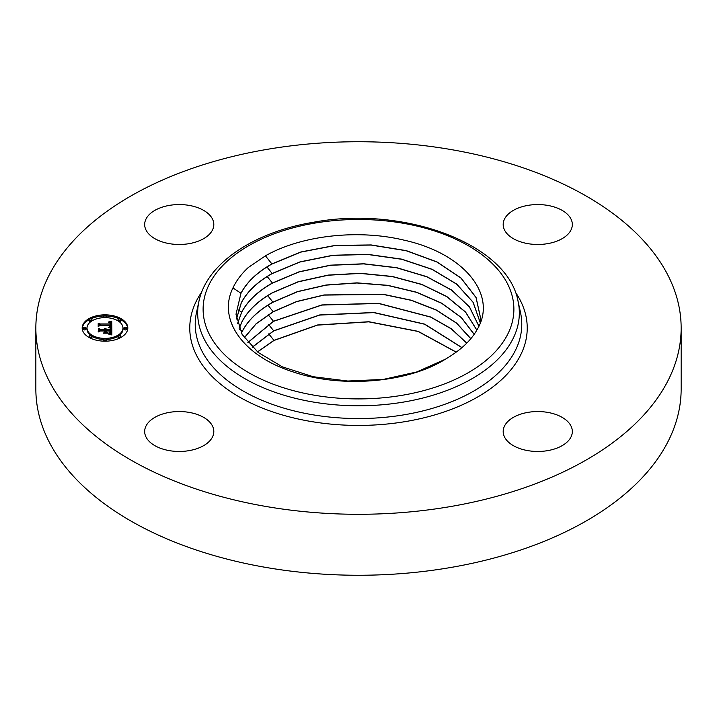 <?xml version="1.0" encoding="UTF-8"?>
<svg xmlns="http://www.w3.org/2000/svg" width="717" height="717" viewBox="0 0 717 717"><rect width="100%" height="100%" fill="white"/><g stroke="black" fill="none" stroke-linecap="round" stroke-linejoin="round"><path stroke-width="1.08" d="M681.15 328.019L681.15 388.981A322.65 186.277 180 0 1 449.335 567.73A322.65 186.277 180 0 1 35.85 388.981L35.85 328.019A322.65 186.277 180 0 1 267.665 149.27A322.65 186.277 180 0 1 681.15 328.019A322.65 186.277 180 0 1 449.335 506.758A322.65 186.277 180 0 1 35.85 328.019M169.508 205.367A34.568 19.959 180 0 1 213.809 224.52A34.568 19.959 180 0 1 188.974 243.672A34.568 19.959 180 0 1 144.673 224.52A34.568 19.959 180 0 1 169.508 205.367M570.929 218.9A34.568 19.959 180 0 1 572.327 224.52A34.568 19.959 180 0 1 542.679 244.273A34.568 19.959 180 0 1 504.589 230.139A34.568 19.959 180 0 1 503.191 224.52A34.568 19.959 180 0 1 532.839 204.766A34.568 19.959 180 0 1 570.929 218.9M547.492 450.661A34.568 19.959 180 0 1 503.191 431.509A34.568 19.959 180 0 1 528.026 412.356A34.568 19.959 180 0 1 572.327 431.509A34.568 19.959 180 0 1 547.492 450.661M146.071 437.128A34.568 19.959 180 0 1 144.673 431.509A34.568 19.959 180 0 1 174.321 411.755A34.568 19.959 180 0 1 212.411 425.889A34.568 19.959 180 0 1 213.809 431.509A34.568 19.959 180 0 1 184.161 451.262A34.568 19.959 180 0 1 146.071 437.128M456.146 352.164L418.092 331.46L368.78 321.852L317.416 325.133L273.939 340.485L257.555 351.948M456.236 352.101L418.181 331.362L368.843 321.727L317.443 324.998L273.93 340.36L257.475 351.886M461.9 347.655L424.625 324.227L373.772 312.612L319.665 315.077L273.688 330.931L252.285 347.252M461.972 347.593L424.715 324.138L373.835 312.487L319.692 314.942L273.679 330.806L252.223 347.189M466.74 343.174L451.244 328.834L430.666 317.111L378.549 303.461L321.834 305.066L273.428 321.377L247.912 342.547M466.803 343.111L451.316 328.753L430.738 317.022L378.612 303.345L321.861 304.931L273.428 321.252L247.858 342.484M470.845 338.675L456.657 323.134L436.492 310.085L411.576 300.289L383.299 294.293L324.075 294.947L296.713 301.498L273.168 311.689L256.068 323.77L244.264 337.779M470.791 338.738L456.487 323.125L436.303 310.12L411.433 300.378L383.183 294.409L323.967 295.09L296.614 301.651L273.177 311.823L256.094 323.878L244.309 337.841M474.179 334.31L461.327 317.506L441.717 303.192L416.738 292.267L387.807 285.33L356.985 282.857L326.118 285.007L297.43 291.613L272.917 302.135C258.416 310.318 248.216 319.979 242.337 331.12L241.378 333.073M474.134 334.373L461.291 317.595L441.717 303.327L416.694 292.384L387.754 285.447L356.914 282.991L326.136 285.133L297.492 291.72L272.926 302.269C258.416 310.452 248.225 320.105 242.337 331.245L241.405 333.136M476.859 330.089L465.584 312.056L446.808 296.524L421.811 284.389L392.271 276.457L360.328 273.285L328.261 275.077L298.299 281.691L272.666 292.581C258.111 300.79 247.894 310.479 241.988 321.655L239.137 328.377M476.823 330.143L465.62 312.236L446.763 296.623L421.811 284.524L392.298 276.592L360.373 273.419L328.243 275.211L298.227 281.844L272.666 292.706C258.12 300.916 247.894 310.604 241.996 321.781L239.164 328.44M478.902 326.127L469.465 306.858L451.683 290.053L426.857 276.681L396.815 267.701L363.806 263.775L330.429 265.173L299.123 271.788L272.406 283.027C257.815 291.254 247.562 300.979 241.647 312.191L237.515 323.672M478.884 326.181L469.411 306.921L451.611 290.143L426.785 276.789L396.752 267.817L363.761 263.901L330.403 265.308L299.114 271.922L272.415 283.152C257.824 291.389 247.571 301.104 241.647 312.316L237.533 323.734M236.476 318.966L241.297 302.717C247.24 291.478 257.52 281.727 272.155 273.473L300.073 261.857L332.849 255.27L367.642 254.338L401.753 259.151L432.234 269.332L456.693 284.084L473.166 302.287L480.291 322.829M480.273 322.865L473.121 302.341L456.621 284.156L432.163 269.431L401.69 259.267L367.588 254.463L332.813 255.404L300.056 261.992L272.155 273.598C257.528 281.853 247.24 291.604 241.306 302.843L236.485 319.038M445.822 358.93A122.652 70.813 180 0 0 452.794 354.485C463.917 347.082 472.082 338.693 477.289 329.318C497.876 294.777 463.962 253.226 403.913 240.123C358.168 229.073 301.651 235.319 265.738 255.646L248.378 267.432C241.477 273.84 236.332 280.67 232.953 287.929C217.126 319.89 243.565 356.331 293.298 371.971C341.704 388.435 407.785 382.797 445.248 359.28L416.747 371.953L383.263 379.418L347.808 381.032L313.159 376.712L282.435 366.88L258.102 352.397L242.149 334.454L236.01 314.27L240.957 293.253C246.908 281.978 257.224 272.2 271.895 263.91L300.925 251.963L335.072 245.42L371.155 244.945L406.225 250.609L437.012 261.929L460.977 277.963L476.07 297.456L480.802 319.038L480.587 322.023M480.802 319.164L476.061 297.582L460.968 278.088L437.012 262.055L406.225 250.744L371.155 245.071L335.072 245.546L300.925 252.088L271.904 264.044C257.224 272.326 246.908 282.104 240.957 293.378L236.01 314.198M104.987 314.844A22.819 13.175 180 0 1 127.805 328.019A22.819 13.175 180 0 1 104.987 341.184A22.819 13.175 180 0 1 82.177 328.019A22.819 13.175 180 0 1 104.987 314.844M127.787 328.583A22.819 13.175 0 0 0 120.788 319.648M119.318 318.895A22.819 13.175 0 0 0 106.304 315.991M103.678 315.991A22.819 13.175 0 0 0 90.665 318.895M89.186 319.648A22.819 13.175 0 0 0 82.195 328.583M87.017 328.019A17.979 10.379 180 0 1 104.987 317.64A17.979 10.379 180 0 1 122.965 328.019A17.979 10.379 180 0 1 104.987 338.397A17.979 10.379 180 0 1 87.017 328.019L87.017 329.148A17.979 10.379 0 0 0 90.862 335.565M91.946 336.291A17.979 10.379 0 0 0 103.705 339.5M106.277 339.5A17.979 10.379 0 0 0 118.036 336.291M119.121 335.565A17.979 10.379 0 0 0 122.965 329.148L122.965 328.019M124.005 328.019L124.005 329.148A1.38 0.798 0 0 0 125.385 329.945A1.38 0.798 0 0 0 126.766 329.148L126.766 328.019A1.38 0.798 180 0 1 125.385 328.816A1.38 0.798 180 0 1 124.005 328.019A1.38 0.798 180 0 1 125.385 327.221A1.38 0.798 180 0 1 126.766 328.019M103.606 339.795A1.38 0.798 180 0 1 104.987 338.989A1.38 0.798 180 0 1 106.376 339.795A1.38 0.798 180 0 1 104.987 340.593A1.38 0.798 180 0 1 103.606 339.795L103.606 340.925A1.38 0.798 0 0 0 103.678 341.167M106.304 341.167A1.38 0.798 0 0 0 106.376 340.925L106.376 339.795M118.027 336.345A1.38 0.798 180 0 1 119.407 335.547A1.38 0.798 180 0 1 120.797 336.345A1.38 0.798 180 0 1 119.407 337.142A1.38 0.798 180 0 1 118.027 336.345L118.027 337.474A1.38 0.798 0 0 0 119.318 338.272M120.788 337.519A1.38 0.798 0 0 0 120.797 337.474L120.797 336.345M83.208 328.019L83.208 329.148A1.38 0.798 0 0 0 84.597 329.945A1.38 0.798 0 0 0 85.977 329.148L85.977 328.019A1.38 0.798 180 0 1 84.597 328.816A1.38 0.798 180 0 1 83.208 328.019A1.38 0.798 180 0 1 84.597 327.221A1.38 0.798 180 0 1 85.977 328.019M89.186 336.345A1.38 0.798 180 0 1 90.566 335.547A1.38 0.798 180 0 1 91.946 336.345A1.38 0.798 180 0 1 90.566 337.142A1.38 0.798 180 0 1 89.186 336.345L89.186 337.474A1.38 0.798 0 0 0 89.186 337.519M90.665 338.272A1.38 0.798 0 0 0 91.946 337.474L91.946 336.345M106.277 317.667A1.38 0.798 0 0 0 106.376 317.371L106.376 316.242A1.38 0.798 180 0 1 104.987 317.039A1.38 0.798 180 0 1 103.606 316.242A1.38 0.798 180 0 1 104.987 315.444A1.38 0.798 180 0 1 106.376 316.242M103.606 316.242L103.606 317.371A1.38 0.798 0 0 0 103.705 317.667M119.121 321.601A1.38 0.798 0 0 0 119.407 321.619A1.38 0.798 0 0 0 120.797 320.822L120.797 319.692A1.38 0.798 180 0 1 119.407 320.49A1.38 0.798 180 0 1 118.027 319.692A1.38 0.798 180 0 1 119.407 318.895A1.38 0.798 180 0 1 120.797 319.692M118.027 319.692L118.027 320.822A1.38 0.798 0 0 0 118.036 320.875M89.186 319.692A1.38 0.798 180 0 1 90.566 318.895A1.38 0.798 180 0 1 91.946 319.692A1.38 0.798 180 0 1 90.566 320.49A1.38 0.798 180 0 1 89.186 319.692L89.186 320.822A1.38 0.798 0 0 0 90.566 321.619A1.38 0.798 0 0 0 90.862 321.601M91.946 320.875A1.38 0.798 0 0 0 91.946 320.822L91.946 319.692M111.816 328.019L108.796 327.185L110.606 326.558L110.92 325.168L100.111 325.097L99.027 325.778L99.027 323.143L100.192 323.95L110.113 323.95L109.925 322.883L108.518 322.265L110.006 322.659L110.857 323.95L110.49 322.39L108.626 321.96L111.718 321.126L111.816 328.019L111.718 322.256L110.66 322.551M111.189 328.386L108.276 327.544L111.189 328.386M109.629 326.844L110.104 325.563L100.075 325.554L98.202 326.468L98.202 323.528L98.471 326.154L100.004 325.384L110.391 325.384L109.629 326.844M111.816 328.547L111.816 334.525L108.823 333.584L110.723 332.661L110.992 330.474L106.322 330.474L110.436 330.833L110.31 332.554L109.423 333.226L110.167 330.976L106.322 330.976L106.322 331.846L108.007 332.76L103.831 332.76L105.48 331.792L105.48 330.474L100.461 330.474L99.161 331.218L99.161 328.386L100.461 329.327L104.745 329.327L104.377 328.44L105.48 329.327L104.906 328.189L106.322 329.327L110.526 329.327L111.816 328.547L111.816 329.148M111.207 334.964L108.159 333.925L111.207 334.964M107.658 333.181L103.347 333.181L107.658 333.181M104.646 332.15L104.646 330.976L100.38 330.976L98.202 331.989L98.471 328.511L98.471 331.666L100.255 330.833L104.915 330.833L104.646 332.105M111.816 334.525L111.816 329.677L110.526 330.456L106.322 330.456L105.507 329.497M110.526 329.327L110.526 330.456M105.507 329.157L105.48 330.456L104.745 329.829M104.745 329.327L104.745 330.456L100.461 330.456L99.161 329.515L99.161 331.218M105.48 331.792L105.48 332.76L105.48 331.792M110.445 330.994L110.221 331.962M110.992 330.474L110.974 331.819M110.974 330.689L110.517 334.014M106.322 329.327L106.322 330.456M106.286 329.157L106.286 330.286M106.224 328.995L106.224 330.125M106.143 328.852L106.143 329.981M106.035 328.718L106.035 329.847M105.91 328.601L105.91 329.73M105.757 328.494L105.757 329.623M105.578 328.395L105.578 329.524M105.498 329.237L105.498 330.367M105.48 329.327L105.48 330.456M105.014 329.327L105.014 330.456M105.005 329.22L105.005 330.349M104.987 329.112L104.987 330.241M104.96 329.013L104.96 330.143M104.915 328.924L104.915 330.044M104.852 328.825L104.852 329.954M104.79 328.745L104.79 329.874M100.461 329.327L100.461 330.456M99.161 328.386L99.161 329.515M106.322 331.846L106.322 332.76M110.472 331.29L110.472 331.98M110.463 331.137L110.463 332.043M110.436 330.833L110.436 331.962M110.974 331.747L110.974 332.876M110.965 331.908L110.965 333.038M110.938 332.061L110.938 333.19M110.911 332.204L110.911 333.333M110.875 332.329L110.875 333.459M110.83 332.455L110.83 333.584M110.785 332.563L110.785 333.692M110.723 332.661L110.723 333.79M110.651 332.751L110.651 333.88M110.579 332.831L110.579 333.961M110.49 332.903L110.49 334.005M110.382 332.975L110.382 333.97M110.257 333.055L110.257 333.934M110.104 333.127L110.104 333.889M109.943 333.199L109.943 333.844M109.755 333.28L109.755 333.799M111.718 321.126L111.718 322.256M110.92 323.394L110.857 325.079L110.373 323.887M110.373 324.496L110.122 323.896M110.122 323.537L110.113 325.079L100.192 325.079L99.027 324.272L99.027 325.778M110.956 325.679L110.651 327.642M111.377 321.225L111.377 322.354M111.045 321.324L111.045 322.453M110.723 321.413L110.723 322.542M110.4 321.494L110.4 322.327M110.086 321.575L110.086 322.175M110.911 323.501L110.911 324.631M110.911 323.609L110.911 324.738M110.893 323.717L110.893 324.846M110.875 323.833L110.875 324.962M110.857 323.95L110.857 325.079M110.364 323.295L110.364 324.425M110.337 323.179L110.337 324.308M110.301 323.071L110.301 324.201M110.266 322.982L110.266 324.111M110.212 322.883L110.212 324.012M110.158 322.802L110.158 323.932M110.086 322.731L110.086 323.224M110.113 323.95L110.113 325.079M100.192 323.95L100.192 325.079M110.956 325.805L110.956 326.934M110.938 325.921L110.938 327.051M110.92 326.029L110.92 327.158M110.884 326.136L110.884 327.266M110.848 326.235L110.848 327.364M110.803 326.325L110.803 327.454M110.741 326.414L110.741 327.535M110.678 326.486L110.678 327.615M110.606 326.558L110.606 327.624M110.517 326.62L110.517 327.597M110.427 326.683L110.427 327.57M110.319 326.737L110.319 327.535M110.194 326.8L110.194 327.499M110.059 326.844L110.059 327.463M109.907 326.898L109.907 327.427M98.471 324.523L98.202 326.468M110.391 325.384L110.391 325.948M98.202 323.528L98.202 324.658M110.131 325.805L110.131 326.611M110.122 325.93L110.122 326.611M98.471 329.641L98.202 331.989M265.344 255.718L271.895 263.91M314.754 223.112A155.383 89.715 180 0 1 507.6 283.941A155.383 89.715 180 0 1 402.246 395.282A155.383 89.715 180 0 1 209.4 334.454A155.383 89.715 180 0 1 314.754 223.112M518.077 301.355L518.077 301.355A160.832 92.851 180 0 1 403.779 402.031A160.832 92.851 180 0 1 198.923 301.355L196.494 312.531A163.288 94.268 180 0 0 404.469 414.74A163.288 94.268 180 0 0 520.506 312.531L518.077 301.355C507.887 243.735 403.752 205.447 313.831 222.18C254.051 231.958 206.702 263.372 198.923 301.355M515.2 291.891A168.728 97.413 180 0 1 406.001 421.488A168.728 97.413 180 0 1 233.688 393.57A168.728 97.413 180 0 1 201.8 291.891M232.953 287.929L240.957 293.253M266.957 266.975L272.155 273.473M238.313 309.968L241.647 312.191M267.217 276.538L272.406 283.027M239.496 329.237L242.337 331.12M267.728 295.646L272.917 302.135M267.979 305.2L273.168 311.689M268.23 314.754L273.428 321.252M268.49 324.317L273.679 330.806M268.741 333.871L273.93 340.36M104.987 340.593L104.987 341.184M104.987 317.039L104.987 317.64"/></g></svg>

